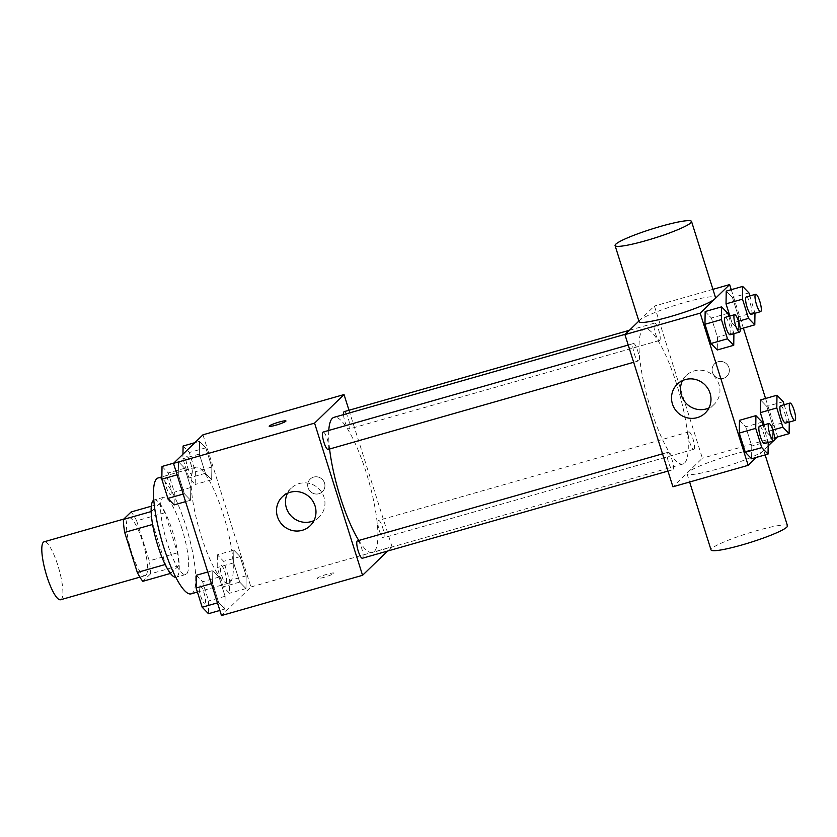 <?xml version="1.0" encoding="UTF-8"?>
<svg xmlns="http://www.w3.org/2000/svg" width="837" height="837" viewBox="0 0 837 837"><rect width="100%" height="100%" fill="white"/><g stroke="black" fill="none" stroke-linecap="round" stroke-linejoin="round"><path stroke-width="0.63" stroke-dasharray="4.18 3.14" d="M60.599 599.752A30.122 6.832 74.1 0 0 61.331 599.313A30.122 6.832 74.1 0 0 58.402 567.162A30.122 6.832 74.1 0 0 44.079 541.811M145.983 575.165A30.122 6.832 74.1 0 0 143.043 543.014A30.122 6.832 74.1 0 0 128.72 517.674A30.122 6.832 74.1 0 0 130.415 548.517A30.122 6.832 74.1 0 0 145.251 575.605A30.122 6.832 74.1 0 0 145.983 575.165M136.661 520.823L149.279 560.853A38.879 8.82 74.1 0 1 150.608 573.795L178.825 565.739A38.879 8.82 74.1 0 0 177.496 552.807L164.868 512.767L136.661 520.823A38.879 8.82 74.1 0 0 131.116 511.972M150.608 573.795L142.855 581.307M177.496 552.807L149.279 560.853M178.825 565.739L170.466 573.429M164.868 512.767A38.879 8.82 74.1 0 0 159.333 503.926L151.298 506.218M171.072 573.261A38.879 8.82 74.1 0 1 165.527 564.41L152.899 524.38A38.879 8.82 74.1 0 1 151.581 511.438L159.333 503.926M153.799 500.118A40.166 9.113 -105.9 0 1 154.175 499.961A40.166 9.113 -105.9 0 1 172.568 531.453A40.166 9.113 -105.9 0 1 176.22 577.216A40.166 9.113 -105.9 0 1 175.812 577.289M181.974 528.764A40.166 9.113 74.1 0 0 163.581 497.283A40.166 9.113 74.1 0 0 165.841 538.411A40.166 9.113 74.1 0 0 185.626 574.538A40.166 9.113 74.1 0 0 186.599 573.952A40.166 9.113 74.1 0 0 181.974 528.764M191.129 593.851A60.254 13.664 74.1 0 0 192.594 592.973A60.254 13.664 74.1 0 0 186.724 528.66A60.254 13.664 74.1 0 0 158.078 477.969M230.217 582.238A60.254 13.664 74.1 0 0 224.337 517.936A60.254 13.664 74.1 0 0 195.701 467.234A60.254 13.664 74.1 0 0 199.08 528.921A60.254 13.664 74.1 0 0 228.752 583.117A60.254 13.664 74.1 0 0 230.217 582.238M199.541 441.34L205.797 447.826L211.855 467.046L211.667 479.779L205.41 473.292L199.352 454.083L199.541 441.34L205.797 447.826L211.855 467.046L211.667 479.779L205.41 473.292L199.352 454.083L199.541 441.34L194.843 442.689M178.48 461.773L184.726 468.26L190.794 487.479L190.595 500.212L184.349 493.725L178.281 474.506L178.48 461.773L184.726 468.26L190.794 487.479L190.595 500.212L184.349 493.725L178.281 474.506L178.48 461.773L173.772 463.112M202.962 434.811L250.943 586.978L221.481 615.551M233.847 550.15L240.104 556.626L246.162 575.846L245.973 588.578L239.717 582.102L233.659 562.882L233.847 550.15L240.104 556.626L246.162 575.846L245.973 588.578L239.717 582.102L233.659 562.882L233.847 550.15L217.39 554.837L223.646 561.324L229.704 580.543L229.505 593.276L223.259 586.789L217.201 567.57L217.39 554.837M212.786 570.572L219.032 577.059L225.09 596.279L224.902 609.012L218.645 602.525L212.588 583.305L212.786 570.572L219.032 577.059L225.09 596.279L224.902 609.012L218.645 602.525L212.588 583.305L212.786 570.572L207.754 572.006M348.987 410.266L392.019 546.739L250.943 586.978M318.928 493.725A8.788 8.496 -134.1 0 0 322.402 479.496A8.788 8.496 -134.1 0 0 308.926 489.655A8.788 8.496 -134.1 0 0 322.423 491.717A8.788 8.496 -134.1 0 0 322.402 479.496A8.788 8.496 -134.1 0 0 308.926 489.655A8.788 8.496 -134.1 0 0 318.928 493.725M358.791 540.472A70.287 15.945 74.1 0 0 372.58 552.535A70.287 15.945 74.1 0 0 374.285 551.51A70.287 15.945 74.1 0 0 367.433 476.483A70.287 15.945 74.1 0 0 334.015 417.339M328.784 430.448A70.287 15.945 74.1 0 0 329.59 449.009M392.019 546.739L387.552 551.07M328.094 449.438A9.04 2.051 74.1 0 0 328.313 449.312A9.04 2.051 74.1 0 0 327.434 439.666A9.04 2.051 74.1 0 0 323.134 432.059M343.536 414.629A9.04 2.051 74.1 0 0 345.817 424.202A9.04 2.051 74.1 0 0 349.155 429.015A9.04 2.051 74.1 0 0 349.374 428.879A9.04 2.051 74.1 0 0 348.495 419.232A9.04 2.051 74.1 0 0 344.195 411.626M383.681 537.678A9.04 2.051 74.1 0 0 382.802 528.032A9.04 2.051 74.1 0 0 378.502 520.436A9.04 2.051 74.1 0 0 379.015 529.685A9.04 2.051 74.1 0 0 383.461 537.814A9.04 2.051 74.1 0 0 383.681 537.678M357.441 540.859A9.04 2.051 -105.9 0 1 361.887 548.988A9.04 2.051 -105.9 0 1 362.4 558.237M333.785 573.429A8.788 1.036 -17.5 0 0 333.942 573.136A8.788 1.036 -17.5 0 0 325.248 574.789A8.788 1.036 -17.5 0 0 317.181 578.419A8.788 1.036 -17.5 0 0 324.902 577.059A8.788 1.036 -17.5 0 0 333.785 573.429M333.785 573.418A8.788 1.036 -17.5 0 0 333.942 573.125A8.788 1.036 -17.5 0 0 325.248 574.778A8.788 1.036 -17.5 0 0 317.181 578.409A8.788 1.036 -17.5 0 0 324.902 577.049A8.788 1.036 -17.5 0 0 333.785 573.418M285.961 420.969L285.961 420.969A8.788 1.036 162.5 0 1 277.894 424.6A8.788 1.036 162.5 0 1 269.2 426.253L269.2 426.253M287.489 493.296A20.088 19.418 45.9 0 1 291.234 488.18A20.088 19.418 45.9 0 1 319.159 489.08A20.088 19.418 45.9 0 1 319.2 517.015A20.088 19.418 45.9 0 1 313.969 520.593M684.656 462.976A70.287 15.945 74.1 0 0 677.803 387.96A70.287 15.945 74.1 0 0 644.385 328.815A70.287 15.945 74.1 0 0 648.33 400.777A70.287 15.945 74.1 0 0 682.94 464.001A70.287 15.945 74.1 0 0 684.656 462.976M667.581 452.461A9.04 2.051 -105.9 0 1 667.8 452.336A9.04 2.051 -105.9 0 1 672.247 460.455A9.04 2.051 -105.9 0 1 672.76 469.714A9.04 2.051 -105.9 0 1 668.46 462.108A9.04 2.051 -105.9 0 1 667.581 452.461M659.744 340.356A9.04 2.051 74.1 0 0 658.865 330.709A9.04 2.051 74.1 0 0 654.565 323.103A9.04 2.051 74.1 0 0 655.068 332.352A9.04 2.051 74.1 0 0 659.525 340.481A9.04 2.051 74.1 0 0 659.744 340.356M694.051 449.155A9.04 2.051 74.1 0 0 693.162 439.509A9.04 2.051 74.1 0 0 688.872 431.902A9.04 2.051 74.1 0 0 689.374 441.151A9.04 2.051 74.1 0 0 693.831 449.281A9.04 2.051 74.1 0 0 694.051 449.155M638.673 360.778A9.04 2.051 74.1 0 0 637.794 351.132A9.04 2.051 74.1 0 0 633.494 343.526A9.04 2.051 74.1 0 0 634.007 352.785A9.04 2.051 74.1 0 0 638.453 360.914A9.04 2.051 74.1 0 0 638.673 360.778M638.882 321.084L654.408 306.039L702.379 458.205L672.917 486.778M712.936 289.34L654.408 306.039M731.256 289.675L743.371 328.114M765.562 398.475L777.625 436.747L702.379 458.205M723.335 378.376A8.788 8.496 -134.1 0 0 726.819 364.137A8.788 8.496 -134.1 0 0 713.344 374.296A8.788 8.496 -134.1 0 0 726.83 376.357A8.788 8.496 -134.1 0 0 726.809 364.137A8.788 8.496 -134.1 0 0 713.344 374.306A8.788 8.496 -134.1 0 0 723.335 378.376M705.152 311.542L711.408 318.029L717.466 337.248L717.278 349.981L717.466 337.248L711.408 318.029L705.152 311.542M760.53 399.919L766.776 406.395L772.844 425.614L772.645 438.347L766.399 431.871L764.181 424.84L766.399 431.871L772.645 438.347L772.844 425.614L766.776 406.395L760.53 399.919M774.466 439.802L773.158 441.078M768.167 445.922L756.282 457.441M726.223 291.109L732.48 297.595L738.537 316.815L738.339 329.548L732.093 323.061L729.874 316.041L732.093 323.061L738.339 329.548L738.537 316.815L732.48 297.595L726.223 291.109M739.458 420.341L745.715 426.828L751.772 446.048L751.584 458.781L751.772 446.048L745.715 426.828L739.458 420.341M639.06 321.649A40.082 4.708 162.5 0 1 639.75 320.299A40.082 4.708 162.5 0 1 680.282 303.737A40.082 4.708 162.5 0 1 715.52 297.533M762.821 451.049A40.082 4.708 -17.5 0 0 763.501 449.71A40.082 4.708 -17.5 0 0 723.859 457.264A40.082 4.708 -17.5 0 0 687.041 473.815A40.082 4.708 -17.5 0 0 722.289 467.611A40.082 4.708 -17.5 0 0 762.821 451.049M787.491 525.793A40.082 4.708 -17.5 0 0 747.839 533.347A40.082 4.708 -17.5 0 0 711.031 549.899M682.5 380.615A20.088 19.418 45.9 0 1 686.246 375.499A20.088 19.418 45.9 0 1 714.16 376.399A20.088 19.418 45.9 0 1 714.202 404.334A20.088 19.418 45.9 0 1 708.97 407.922M763.124 425.144L768.22 442.48M764.453 443.558A9.04 2.051 74.1 0 0 764.683 443.422A9.04 2.051 74.1 0 0 763.794 433.775A9.04 2.051 74.1 0 0 759.504 426.179M762.172 422.13L745.715 426.828M768.23 441.35L751.772 446.048M728.818 316.344L733.913 333.681M730.157 334.758A9.04 2.051 74.1 0 0 730.377 334.622A9.04 2.051 74.1 0 0 729.487 324.976A9.04 2.051 74.1 0 0 725.198 317.369M727.866 313.331L711.408 318.029M733.923 332.551L717.466 337.248M784.185 404.71L789.281 422.057M785.524 423.124A9.04 2.051 74.1 0 0 785.744 422.999A9.04 2.051 74.1 0 0 784.865 413.352A9.04 2.051 74.1 0 0 780.565 405.746M783.244 401.708L766.776 406.395M789.301 420.917L772.844 425.614M774.528 437.814L772.645 438.347M772.865 430.019L766.399 431.871M749.879 295.911L754.974 313.258M751.218 314.325A9.04 2.051 74.1 0 0 751.438 314.199A9.04 2.051 74.1 0 0 750.559 304.553A9.04 2.051 74.1 0 0 746.259 296.947M748.937 292.898L732.48 297.595M754.995 312.117L738.537 316.815M740.222 329.014L738.339 329.548M738.558 321.22L732.093 323.061M196.329 575.27L202.575 581.757L208.633 600.966L208.444 613.709M205.086 603.048A9.04 2.051 74.1 0 0 204.197 593.402A9.04 2.051 74.1 0 0 199.907 585.795A9.04 2.051 74.1 0 0 200.409 595.044A9.04 2.051 74.1 0 0 204.866 603.174A9.04 2.051 74.1 0 0 205.086 603.048M219.032 577.059L202.575 581.757M225.09 596.279L208.633 600.966M224.902 609.012L219.869 610.445M218.645 602.525L217.484 602.86M212.588 583.305L211.416 583.64M205.002 603.069A9.04 2.051 74.1 0 0 204.123 593.423A9.04 2.051 74.1 0 0 199.834 585.816A9.04 2.051 74.1 0 0 200.336 595.065A9.04 2.051 74.1 0 0 204.783 603.195A9.04 2.051 74.1 0 0 205.002 603.069M162.022 466.471L168.268 472.947L174.326 492.166L174.138 504.899M170.779 494.248A9.04 2.051 74.1 0 0 169.901 484.602A9.04 2.051 74.1 0 0 165.6 476.996A9.04 2.051 74.1 0 0 166.103 486.245A9.04 2.051 74.1 0 0 170.56 494.374A9.04 2.051 74.1 0 0 170.779 494.248M184.726 468.26L168.268 472.947M190.794 487.479L174.326 492.166M190.595 500.212L185.563 501.645M184.349 493.725L183.177 494.06M178.281 474.506L177.12 474.841M170.706 494.269A9.04 2.051 74.1 0 0 169.817 484.623A9.04 2.051 74.1 0 0 165.527 477.017A9.04 2.051 74.1 0 0 166.029 486.266A9.04 2.051 74.1 0 0 170.486 494.395A9.04 2.051 74.1 0 0 170.706 494.269M226.147 582.615A9.04 2.051 74.1 0 0 225.268 572.968A9.04 2.051 74.1 0 0 220.968 565.373A9.04 2.051 74.1 0 0 221.481 574.621A9.04 2.051 74.1 0 0 225.927 582.751A9.04 2.051 74.1 0 0 226.147 582.615M240.104 556.626L223.646 561.324M246.162 575.846L229.704 580.543M245.973 588.578L229.505 593.276M239.717 582.102L223.259 586.789M233.659 562.882L217.201 567.57M226.074 582.636A9.04 2.051 74.1 0 0 225.195 572.989A9.04 2.051 74.1 0 0 220.895 565.393A9.04 2.051 74.1 0 0 221.407 574.642A9.04 2.051 74.1 0 0 225.854 582.772A9.04 2.051 74.1 0 0 226.074 582.636M183.083 446.037L189.34 452.524L195.398 471.744L195.209 484.477L188.953 477.99L182.895 458.77L182.958 454.209M191.84 473.815A9.04 2.051 74.1 0 0 190.962 464.169A9.04 2.051 74.1 0 0 186.661 456.563A9.04 2.051 74.1 0 0 187.174 465.822A9.04 2.051 74.1 0 0 191.621 473.951A9.04 2.051 74.1 0 0 191.84 473.815M205.797 447.826L189.34 452.524M211.855 467.046L195.398 471.744M211.667 479.779L195.209 484.477M205.41 473.292L188.953 477.99M199.352 454.083L182.895 458.77M191.767 473.836A9.04 2.051 74.1 0 0 190.888 464.19A9.04 2.051 74.1 0 0 186.588 456.583A9.04 2.051 74.1 0 0 187.101 465.843A9.04 2.051 74.1 0 0 191.547 473.972A9.04 2.051 74.1 0 0 191.767 473.836M139.884 577.143L145.251 575.605M123.782 519.076L128.72 517.674M163.581 497.283L154.175 499.961M185.626 574.538L176.22 577.216M195.701 467.234L161.865 476.891M228.752 583.117L197.406 592.052M291.234 488.18L282.257 496.875M319.2 517.015L310.224 525.709M644.385 328.815L625.312 334.256M682.94 464.001L372.58 552.535M667.968 471.074L672.76 469.714M662.527 453.832L667.8 452.336M654.565 323.103L629.403 330.28M659.525 340.481L349.155 429.015M688.872 431.902L378.502 520.436M693.831 449.281L383.461 537.814M633.494 343.526L628.231 345.032M638.453 360.914L633.661 362.275M687.041 473.815L689.625 482.007M763.501 449.71L765.144 454.909M686.246 375.499L677.269 384.204M714.202 404.334L705.235 413.039"/><path stroke-width="1.26" d="M123.782 519.076L44.079 541.811A30.122 6.832 74.1 0 0 45.773 572.654A30.122 6.832 74.1 0 0 60.599 599.752L139.884 577.143M165.161 564.515L137.31 572.456L124.692 532.426A38.879 8.82 74.1 0 1 123.363 519.484L131.116 511.972L151.298 506.218M137.31 572.456A38.879 8.82 74.1 0 0 142.855 581.307L170.466 573.429M175.812 577.289A40.166 9.113 -105.9 0 1 156.435 541.089A40.166 9.113 -105.9 0 1 153.799 500.118M152.596 524.464L124.692 532.426M151.152 511.564L123.363 519.484M161.865 476.891L158.078 477.969A60.254 13.664 74.1 0 0 161.468 539.656A60.254 13.664 74.1 0 0 191.129 593.851L197.406 592.052M387.552 551.07L362.557 575.301L221.481 615.551L173.5 463.374L202.962 434.811L344.038 394.562L348.987 410.266M625.312 334.256L334.015 417.339A70.287 15.945 74.1 0 0 328.784 430.448M329.59 449.009A70.287 15.945 74.1 0 0 358.791 540.472M362.557 575.301L314.576 423.135L344.038 394.562M628.231 345.032L323.134 432.059A9.04 2.051 74.1 0 0 323.637 441.308A9.04 2.051 74.1 0 0 328.094 449.438L633.661 362.275M629.403 330.28L344.195 411.626A9.04 2.051 74.1 0 0 343.536 414.629M667.968 471.074L362.4 558.237A9.04 2.051 -105.9 0 1 358.1 550.641A9.04 2.051 -105.9 0 1 357.221 540.995A9.04 2.051 -105.9 0 1 357.441 540.859L662.527 453.832M314.576 423.135L173.5 463.374M302.241 530.313A20.088 19.418 45.9 0 1 279.391 521.012A20.088 19.418 45.9 0 1 282.257 496.875A20.088 19.418 45.9 0 1 310.182 497.774A20.088 19.418 45.9 0 1 310.224 525.709A20.088 19.418 45.9 0 1 302.241 530.313M269.347 425.949A8.788 1.036 162.5 0 1 278.24 422.329A8.788 1.036 162.5 0 1 285.961 420.969A8.788 1.036 162.5 0 1 277.894 424.589A8.788 1.036 162.5 0 1 269.2 426.253A8.788 1.036 162.5 0 1 269.347 425.949M269.2 426.253A8.788 1.036 162.5 0 1 269.357 425.96A8.788 1.036 162.5 0 1 278.219 422.34A8.788 1.036 162.5 0 1 285.961 420.969M313.969 520.593A20.088 19.418 45.9 0 1 311.218 521.618A20.088 19.418 45.9 0 1 290.261 514.985A20.088 19.418 45.9 0 1 287.489 493.296M756.282 457.441L748.163 465.32L672.917 486.778L624.936 334.612L638.882 321.084M748.163 465.32L700.182 313.143L729.644 284.58L712.936 289.34M729.644 284.58L731.256 289.675M743.371 328.114L765.562 398.475M733.913 333.681L733.735 345.283L717.278 349.981L711.021 343.494L704.963 324.275L705.152 311.542L721.62 306.844L727.866 313.331L728.818 316.344M789.281 422.057L789.103 433.66L782.857 427.173L776.799 407.954L760.331 412.651L764.181 424.84L760.331 412.651L760.53 399.919L776.987 395.221L783.244 401.708L784.185 404.71M777.353 437.008L774.466 439.802M773.158 441.078L768.167 445.922M754.974 313.258L754.796 324.85L748.55 318.374L742.492 299.154L726.035 303.852L729.874 316.041L726.035 303.852L726.223 291.109L742.681 286.421L748.937 292.898L749.879 295.911M768.22 442.48L768.042 454.083L751.584 458.781L745.328 452.294L739.27 433.074L739.458 420.341L755.916 415.644L762.172 422.13L763.124 425.144M700.182 313.143L624.936 334.612M697.252 417.642A20.088 19.418 45.9 0 1 674.402 408.341A20.088 19.418 45.9 0 1 677.269 384.204A20.088 19.418 45.9 0 1 705.193 385.104A20.088 19.418 45.9 0 1 705.235 413.039A20.088 19.418 45.9 0 1 697.252 417.642M691.529 221.449L715.52 297.533A40.082 4.708 162.5 0 1 678.713 314.084A40.082 4.708 162.5 0 1 639.06 321.649L615.069 245.565A40.082 4.708 162.5 0 1 615.76 244.216A40.082 4.708 162.5 0 1 656.292 227.654A40.082 4.708 162.5 0 1 691.529 221.449A40.082 4.708 162.5 0 1 654.722 238.001A40.082 4.708 162.5 0 1 615.069 245.565M689.625 482.007L711.031 549.899A40.082 4.708 -17.5 0 0 746.269 543.694A40.082 4.708 -17.5 0 0 786.801 527.132A40.082 4.708 -17.5 0 0 787.491 525.793L765.144 454.909M708.97 407.922A20.088 19.418 45.9 0 1 706.219 408.937A20.088 19.418 45.9 0 1 685.273 402.315A20.088 19.418 45.9 0 1 682.5 380.615M768.042 454.083L761.785 447.596L755.727 428.377L755.916 415.644M768.91 423.491L759.504 426.179A9.04 2.051 74.1 0 0 760.006 435.428A9.04 2.051 74.1 0 0 764.453 443.558L773.859 440.869A9.04 2.051 74.1 0 0 774.079 440.743A9.04 2.051 74.1 0 0 773.2 431.097A9.04 2.051 74.1 0 0 768.91 423.491A9.04 2.051 74.1 0 0 769.412 432.75A9.04 2.051 74.1 0 0 773.859 440.869M751.584 458.781L745.328 452.294L739.27 433.074L739.458 420.341M761.785 447.596L745.328 452.294M755.727 428.377L739.27 433.074M733.735 345.283L727.479 338.797L721.421 319.577L721.62 306.844M734.604 314.691L725.198 317.369A9.04 2.051 74.1 0 0 725.7 326.629A9.04 2.051 74.1 0 0 730.157 334.758L739.563 332.069A9.04 2.051 74.1 0 0 739.782 331.944A9.04 2.051 74.1 0 0 738.893 322.297A9.04 2.051 74.1 0 0 734.604 314.691A9.04 2.051 74.1 0 0 735.106 323.94A9.04 2.051 74.1 0 0 739.563 332.069M717.278 349.981L711.021 343.494L704.963 324.275L705.152 311.542M727.479 338.797L711.021 343.494M721.421 319.577L704.963 324.275M776.799 407.954L776.987 395.221M789.971 403.068L780.565 405.746A9.04 2.051 74.1 0 0 781.078 414.995A9.04 2.051 74.1 0 0 785.524 423.124L794.93 420.446A9.04 2.051 74.1 0 0 795.15 420.31A9.04 2.051 74.1 0 0 794.271 410.664A9.04 2.051 74.1 0 0 789.971 403.068A9.04 2.051 74.1 0 0 790.484 412.317A9.04 2.051 74.1 0 0 794.93 420.446M789.103 433.66L774.528 437.814M782.857 427.173L772.865 430.019M760.331 412.651L760.53 399.919M742.492 299.154L742.681 286.421M755.665 294.258L746.259 296.947A9.04 2.051 74.1 0 0 746.771 306.196A9.04 2.051 74.1 0 0 751.218 314.325L760.624 311.646A9.04 2.051 74.1 0 0 760.843 311.51A9.04 2.051 74.1 0 0 759.965 301.864A9.04 2.051 74.1 0 0 755.665 294.258A9.04 2.051 74.1 0 0 756.177 303.517A9.04 2.051 74.1 0 0 760.624 311.646M754.796 324.85L740.222 329.014M748.55 318.374L738.558 321.22M726.035 303.852L726.223 291.109M219.869 610.445L208.444 613.709L202.188 607.223L196.13 588.003L196.329 575.27L207.754 572.006M217.484 602.86L202.188 607.223M211.416 583.64L196.13 588.003M185.563 501.645L174.138 504.899L167.881 498.423L161.823 479.203L162.022 466.471L173.772 463.112M183.177 494.06L167.881 498.423M177.12 474.841L161.823 479.203M182.958 454.209L183.083 446.037L194.843 442.689"/></g></svg>
